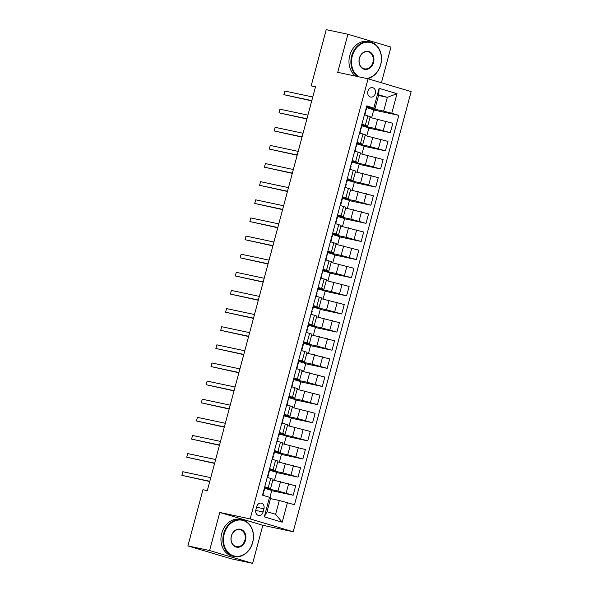 <?xml version="1.0" encoding="UTF-8"?>
<svg xmlns="http://www.w3.org/2000/svg" width="593" height="593" viewBox="0 0 593 593"><rect width="100%" height="100%" fill="white"/><g stroke="black" fill="none" stroke-linecap="round" stroke-linejoin="round"><path stroke-width="0.89" d="M367.89 91.263A4.811 3.877 102 0 0 370.61 97.074A4.811 3.877 102 0 0 375.332 93.486A4.811 3.877 102 0 0 372.612 87.668A4.811 3.877 102 0 0 367.89 91.263M381.41 82.768L390.965 47.092L347.921 34.268L326.232 29.65L311.177 85.844L315.417 87.112M293.201 531.743L411.134 91.618L368.09 78.795L250.157 518.919L293.201 531.743L262.832 525.287L219.788 512.456L209.588 550.526L252.633 563.35L262.832 525.287M252.633 563.35L230.944 558.732L187.899 545.908L209.588 550.526M187.899 545.908L202.954 489.714L207.298 490.641L315.513 86.771L311.177 85.844M263.077 511.967L263.929 508.772A4.655 3.758 102 0 0 261.291 503.146A4.655 3.758 102 0 0 256.717 506.622L255.865 509.817A4.655 3.758 102 0 0 258.504 515.443A4.655 3.758 102 0 0 263.077 511.967L255.739 510.403M287.435 502.627L282.194 522.203L264.278 516.866L269.519 497.29L270.704 497.935L267.013 511.715L275.619 514.279L279.31 500.499L294.476 504.725L398.807 115.353L373.709 110.009M378.542 95.48L387.333 97.356L378.727 94.791L375.035 108.563L366.815 105.821L262.484 495.192L269.519 497.29M373.849 107.919L379.097 88.342L397.014 93.679L391.765 113.256L398.807 115.353M347.921 34.268L337.721 72.331L368.09 78.795M219.788 512.456L250.157 518.919M375.035 108.563L366.563 106.762M361.878 124.233L367.682 126.087L361.708 124.886M357.023 142.364L362.827 144.21L356.845 143.017M352.168 160.488L357.972 162.341L351.99 161.14M347.305 178.619L353.117 180.465L347.135 179.271M342.45 196.743L348.254 198.596L342.28 197.395M337.595 214.874L343.399 216.719L337.417 215.526M332.74 232.997L338.544 234.85L332.562 233.649M327.877 251.128L333.689 252.974L327.707 251.78M323.022 269.252L328.826 271.105L322.844 269.904M318.167 287.375L323.971 289.228L317.989 288.035M313.312 305.506L319.116 307.359L313.134 306.158M308.449 323.63L314.26 325.483L308.278 324.289M303.594 341.761L309.398 343.614L303.416 342.413M298.739 359.884L304.543 361.737L298.561 360.544M293.883 378.015L299.687 379.868L293.705 378.668M289.021 396.139L294.832 397.992L288.85 396.799M284.166 414.27L289.97 416.116L283.988 414.922M279.31 432.393L285.114 434.246L279.133 433.046M274.455 450.524L280.259 452.37L274.277 451.177M269.593 468.648L275.404 470.501L269.422 469.3M264.737 486.779L270.541 488.625L264.56 487.431M270.519 498.631L279.31 500.499M264.819 488.217L277.998 491.026L293.164 495.244L271.713 490.678M272.862 479.967L295.692 485.823L293.164 495.244M269.674 470.093L282.861 472.895L298.02 477.12L276.568 472.554M277.724 461.836L300.547 467.692L298.02 477.12M274.529 451.962L287.716 454.772L302.875 458.989L281.423 454.423M282.579 443.712L305.402 449.568L302.875 458.989M279.392 433.839L292.571 436.641L307.737 440.866L286.286 436.3M287.435 425.589L310.258 431.437L307.737 440.866M284.247 415.708L297.427 418.517L312.593 422.735L291.141 418.169M292.29 407.458L315.12 413.314L312.593 422.735M289.102 397.584L302.289 400.386L317.448 404.611L295.996 400.045M297.152 389.334L319.975 395.183L317.448 404.611M293.958 379.453L307.144 382.263L322.303 386.48L300.851 381.914M302.007 371.203L324.831 377.059L322.303 386.48M298.82 361.33L312 364.132L327.166 368.357L305.714 363.791M306.863 353.08L329.686 358.928L327.166 368.357M303.675 343.199L316.855 346.008L332.021 350.226L310.569 345.667M311.718 334.949L334.548 340.805L332.021 350.226M308.53 325.075L321.717 327.877L336.876 332.102L315.424 327.536M316.58 316.825L339.404 322.674L336.876 332.102M313.386 306.944L326.573 309.754L341.738 313.979L320.287 309.413M321.436 298.694L344.259 304.55L341.738 313.979M318.248 288.821L331.428 291.623L346.594 295.848L325.142 291.282M326.291 280.571L349.121 286.419L346.594 295.848M323.103 270.69L336.283 273.499L351.449 277.724L329.997 273.158M331.146 262.44L353.977 268.295L351.449 277.724M327.959 252.566L341.145 255.375L356.304 259.593L334.852 255.027M336.009 244.316L358.832 250.164L356.304 259.593M332.814 234.435L346.001 237.244L361.167 241.47L339.715 236.904M340.864 226.185L363.687 232.041L361.167 241.47M337.676 216.312L350.856 219.121L366.022 223.339L344.57 218.773M345.719 208.061L368.549 213.917L366.022 223.339M342.532 198.188L355.718 200.99L370.877 205.215L349.425 200.649M350.582 189.93L373.405 195.786L370.877 205.215M347.387 180.057L360.574 182.866L375.732 187.084L354.28 182.518M355.437 171.807L378.26 177.663L375.732 187.084M352.249 161.933L365.429 164.735L380.595 168.961L359.143 164.394M360.292 153.676L383.115 159.532L380.595 168.961M357.105 143.802L370.284 146.612L385.45 150.83L363.998 146.263M365.147 135.552L387.978 141.408L385.45 150.83M361.96 125.679L375.147 128.481L390.305 132.706L368.853 128.14M370.01 117.429L392.833 123.277L390.305 132.706M366.815 107.548L383.641 111.128L387.333 97.356L397.014 93.679M269.889 497.49L271.772 490.448L264.782 488.358M267.265 477.35L273.069 479.203L270.541 488.625M274.492 480.315L276.635 472.317L269.637 470.234M279.347 462.184L281.49 454.194L274.492 452.111M272.12 459.219L277.924 461.072L275.404 470.501M284.203 444.061L286.345 436.063L279.347 433.98M276.975 441.096L282.787 442.949L280.259 452.37M289.058 425.93L291.2 417.939L284.21 415.856M281.838 422.972L287.642 424.818L285.114 434.246M293.92 407.806L296.063 399.808L289.065 397.725M286.693 404.841L292.497 406.694L289.97 416.116M298.776 389.675L300.918 381.684L293.92 379.602M291.548 386.718L297.352 388.563L294.832 397.992M303.631 371.552L305.773 363.553L298.776 361.471M296.404 368.587L302.215 370.44L299.687 379.868M308.493 353.421L310.628 345.43L303.638 343.347M301.266 350.463L307.07 352.309L304.543 361.737M313.349 335.297L315.491 327.299L308.493 325.216M306.121 332.332L311.925 334.185L309.398 343.614M318.204 317.166L320.346 309.175L313.349 307.092M310.977 314.208L316.781 316.054L314.26 325.483M323.059 299.042L325.201 291.052L318.211 288.961M315.832 296.077L321.643 297.931L319.116 307.359M327.922 280.912L330.064 272.921L323.066 270.838M320.694 277.954L326.498 279.807L323.971 289.228M332.777 262.788L334.919 254.797L327.922 252.707M325.55 259.823L331.354 261.676L328.826 271.105M337.632 244.664L339.774 236.666L332.777 234.583M330.405 241.699L336.209 243.553L333.689 252.974M342.487 226.533L344.629 218.543L337.639 216.452M335.26 223.568L341.071 225.422L338.544 234.85M347.35 208.41L349.492 200.412L342.495 198.329M340.123 205.445L345.927 207.298L343.399 216.719M352.205 190.279L354.347 182.288L347.35 180.205M344.978 187.314L350.782 189.167L348.254 198.596M357.06 172.155L359.202 164.157L352.205 162.074M349.833 169.19L355.637 171.043L353.117 180.465M361.915 154.024L364.058 146.034L357.068 143.951M354.688 151.067L360.5 152.912L357.972 162.341M366.778 135.901L368.92 127.903L361.923 125.82M359.551 132.936L365.355 134.789L362.827 144.21M391.765 113.256L383.641 111.128M371.633 117.77L373.775 109.779L366.778 107.696M364.406 114.812L370.21 116.658L367.682 126.087M267.013 511.715L264.278 516.866M275.619 514.279L282.194 522.203M379.097 88.342L378.727 94.791M264.478 487.742L264.893 487.928L264.152 490.678L263.737 490.5M209.796 481.294L181.866 475.349L182.837 471.724L210.767 477.669M263.64 490.878A11.497 0.437 -165 0 0 263.722 490.863L264.893 487.928M263.27 492.242L263.692 492.427L262.951 495.17M209.737 481.531L181.866 475.349L182.837 471.724M267.391 476.868L267.806 477.054L267.376 477.232A11.497 0.437 15 0 1 267.287 477.246M269.333 469.619L269.748 469.812L269.014 472.554L268.599 472.376M214.659 463.17L186.721 457.225L187.692 453.593L215.63 459.538M268.496 472.754A11.497 0.437 -165 0 0 268.577 472.74L269.748 469.804M268.132 474.111L268.547 474.296L267.806 477.046M214.592 463.4L186.721 457.225L187.692 453.593M272.246 458.745L272.669 458.93L272.231 459.108A11.497 0.437 15 0 1 272.15 459.123M274.188 451.488L274.611 451.673L273.87 454.431L273.455 454.245M219.514 445.039L191.583 439.094L192.555 435.47L220.485 441.414M273.351 454.623A11.497 0.437 -165 0 0 273.44 454.609L274.611 451.673M272.988 455.987L273.403 456.173L272.661 458.915M219.447 445.276L191.583 439.094L192.555 435.47M277.109 440.614L277.524 440.799L277.087 440.977A11.497 0.437 15 0 1 277.005 440.992M279.051 433.364L279.466 433.55L278.725 436.307L278.31 436.122M224.369 426.916L196.439 420.971L197.41 417.346L225.34 423.291M278.213 436.5A11.497 0.437 -165 0 0 278.295 436.485L279.466 433.55M277.843 437.856L278.265 438.042L277.524 440.792L278.265 438.042M224.31 427.145L196.439 420.971L197.41 417.346M281.964 422.49L282.379 422.676L281.949 422.853A11.497 0.437 15 0 1 281.86 422.868M283.906 415.241L284.321 415.419L283.587 418.176L283.165 417.991M229.224 408.785L201.294 402.84L202.265 399.215L230.195 405.16M283.069 418.369A11.497 0.437 -165 0 0 283.15 418.354L283.58 418.184M282.705 419.733L283.12 419.918L282.379 422.661L283.12 419.918M229.165 409.022L201.294 402.84L202.265 399.215M224.236 533.952A18.331 14.795 102 0 0 233.686 555.878A18.331 14.795 102 0 0 252.625 542.41A18.331 14.795 102 0 0 243.174 520.491A18.331 14.795 102 0 0 224.236 533.952M252.714 542.462A18.783 15.159 -78 0 1 234.257 556.501A18.783 15.159 -78 0 1 223.628 533.796A18.783 15.159 -78 0 1 242.077 519.757A18.783 15.159 -78 0 1 252.714 542.462M231.337 536.072A9.162 7.398 -78 0 1 240.802 529.341A9.162 7.398 -78 0 1 245.524 540.297A9.162 7.398 -78 0 1 236.058 547.028A9.162 7.398 -78 0 1 231.337 536.072M244.916 540.141A8.717 7.034 102 0 0 239.987 529.608A8.717 7.034 102 0 0 231.426 536.116A8.717 7.034 102 0 0 236.355 546.65A8.717 7.034 102 0 0 244.916 540.141M234.257 556.501L232.352 556.093A18.783 15.159 -78 0 1 221.723 533.389A18.783 15.159 -78 0 1 240.172 519.357L242.077 519.757M366.541 78.469A18.331 14.795 102 0 0 380.654 64.585A18.331 14.795 102 0 0 371.203 42.666A18.331 14.795 102 0 0 352.272 56.127A18.331 14.795 102 0 0 359.017 76.868M357.564 76.556A18.783 15.159 -78 0 1 351.664 55.964A18.783 15.159 -78 0 1 370.114 41.933A18.783 15.159 -78 0 1 380.743 64.63A18.783 15.159 -78 0 1 367.475 78.669M359.365 58.24A9.162 7.398 -78 0 1 368.831 51.509A9.162 7.398 -78 0 1 373.56 62.473A9.162 7.398 -78 0 1 364.095 69.203A9.162 7.398 -78 0 1 359.365 58.24M372.953 62.309A8.717 7.034 102 0 0 368.016 51.776A8.717 7.034 102 0 0 359.454 58.292A8.717 7.034 102 0 0 364.391 68.825A8.717 7.034 102 0 0 372.953 62.309M355.652 76.149A18.783 15.159 -78 0 1 349.751 55.564A18.783 15.159 -78 0 1 368.201 41.525L370.114 41.933M286.819 404.359L287.234 404.552L286.804 404.722A11.497 0.437 15 0 1 286.723 404.737M288.761 397.11L289.184 397.295L288.443 400.038L288.028 399.867M234.087 390.661L206.149 384.716L207.12 381.091L235.058 387.036M287.924 400.245A11.497 0.437 -165 0 0 288.005 400.231L289.184 397.295M287.561 401.609L287.976 401.787L287.234 404.537L287.976 401.787M234.02 390.891L206.149 384.716L207.12 381.091M291.674 386.236L292.097 386.421L291.66 386.599A11.497 0.437 15 0 1 291.578 386.614M293.624 378.986L294.039 379.164L293.298 381.914L292.883 381.736M238.942 372.53L211.012 366.585L211.983 362.96L239.913 368.905M292.779 382.114A11.497 0.437 -165 0 0 292.868 382.107L294.039 379.164M292.416 383.478L292.831 383.664L292.09 386.406L292.831 383.664M238.875 372.767L211.012 366.585L211.983 362.96M296.537 368.105L296.952 368.29L296.522 368.475A11.497 0.437 15 0 1 296.433 368.483M298.479 360.855L298.894 361.041L298.153 363.798L297.738 363.613M243.797 354.406L215.867 348.462L216.838 344.837L244.768 350.782M297.642 363.991A11.497 0.437 -165 0 0 297.723 363.976L298.894 361.041M297.271 365.355L297.693 365.533L296.952 368.283L297.693 365.533M243.738 354.636L215.867 348.462L216.838 344.837M301.392 349.981L301.807 350.166L301.377 350.344A11.497 0.437 15 0 1 301.288 350.359M303.334 342.732L303.749 342.917L303.008 345.66M248.652 336.275L220.722 330.331L221.693 326.706L249.623 332.651M302.497 345.86A11.497 0.437 -165 0 0 302.578 345.852L303.016 345.667L302.593 345.482M302.134 347.224L302.549 347.409L301.807 350.159L302.549 347.409M248.593 336.513L220.722 330.331L221.693 326.706M306.247 331.85L306.663 332.043L306.233 332.221A11.497 0.437 15 0 1 306.151 332.228M308.19 324.601L308.612 324.786L307.871 327.536M253.515 318.152L225.577 312.207L226.556 308.582L254.486 314.527M307.352 327.736A11.497 0.437 -165 0 0 307.441 327.721L307.871 327.544L307.456 327.358M306.989 329.1L307.404 329.285L306.663 332.028L307.404 329.285M253.448 318.382L225.577 312.207L226.556 308.582M311.103 313.727L311.525 313.912L311.088 314.09A11.497 0.437 15 0 1 311.006 314.105M313.052 306.477L313.467 306.663L312.726 309.405L312.311 309.227M258.37 300.021L230.44 294.076L231.411 290.451L259.341 296.396M312.207 309.605A11.497 0.437 -165 0 0 312.296 309.598L313.467 306.663M311.844 310.969L312.259 311.155L311.518 313.905L312.259 311.155M258.303 300.258L230.44 294.076L231.411 290.451M315.965 295.596L316.38 295.781L315.95 295.966A11.497 0.437 15 0 1 315.861 295.974M317.907 288.346L318.322 288.532L317.581 291.282L317.166 291.104M263.225 281.897L235.295 275.953L236.266 272.328L264.196 278.273M317.07 291.482A11.497 0.437 -165 0 0 317.151 291.467L318.322 288.532M316.699 292.846L317.122 293.031L316.38 295.774M263.166 282.127L235.295 275.953L236.266 272.328M320.82 277.472L321.236 277.657L320.806 277.835A11.497 0.437 15 0 1 320.717 277.85M322.762 270.223L323.178 270.408L322.444 273.158L322.021 272.973M268.08 263.766L240.15 257.822L241.121 254.197L269.059 260.142M321.925 273.351A11.497 0.437 -165 0 0 322.006 273.343L323.178 270.408M321.562 274.715L321.977 274.9L321.236 277.65M268.021 264.004L240.15 257.822L241.121 254.197M325.676 259.349L326.098 259.526L325.661 259.712A11.497 0.437 15 0 1 325.579 259.719M327.618 252.092L328.04 252.277L327.299 255.034L326.884 254.849M272.943 245.643L245.013 239.698L245.984 236.073L273.914 242.018M326.78 255.227A11.497 0.437 -165 0 0 326.869 255.212L328.04 252.277M326.417 256.591L326.832 256.776L326.091 259.519M272.876 245.88L245.013 239.698L245.984 236.073M330.538 241.218L330.953 241.403L330.516 241.581A11.497 0.437 15 0 1 330.434 241.596M332.48 233.968L332.895 234.153L332.154 236.904L331.739 236.726M277.798 227.512L249.868 221.567L250.839 217.942L278.769 223.887M331.635 237.096A11.497 0.437 -165 0 0 331.724 237.089L332.895 234.153M331.272 238.46L331.687 238.645L330.946 241.395M277.739 227.749L249.868 221.567L250.839 217.942M335.393 223.094L335.808 223.272L335.379 223.457A11.497 0.437 15 0 1 335.29 223.465M337.335 215.837L337.751 216.022L337.017 218.78L336.594 218.595M282.653 209.388L254.723 203.443L255.694 199.819L283.624 205.764M336.498 218.973A11.497 0.437 -165 0 0 336.579 218.958L337.751 216.022M336.127 220.337L336.55 220.522L335.808 223.264L336.55 220.522M282.594 209.625L254.723 203.443L255.694 199.819M340.249 204.963L340.664 205.148L340.234 205.326A11.497 0.437 15 0 1 340.145 205.341M342.191 197.714L342.606 197.899L341.872 200.649L341.457 200.471M287.516 191.265L259.578 185.32L260.549 181.688L288.487 187.633M341.353 200.842A11.497 0.437 -165 0 0 341.435 200.834L342.606 197.899M340.99 202.206L341.405 202.391L340.664 205.141L341.405 202.391M287.449 191.495L259.578 185.32L260.549 181.688M345.104 186.839L345.526 187.017L345.089 187.203A11.497 0.437 15 0 1 345.007 187.218M347.046 179.583L347.468 179.768L346.727 182.525L346.312 182.34M292.371 173.134L264.441 167.189L265.412 163.564L293.342 169.509M346.208 182.718A11.497 0.437 -165 0 0 346.297 182.703L347.468 179.768M345.845 184.082L346.26 184.267L345.519 187.01L346.26 184.267M292.305 173.371L264.441 167.189L265.412 163.564M349.966 168.708L350.381 168.894L349.944 169.072A11.497 0.437 15 0 1 349.863 169.087M351.908 161.459L352.324 161.644L351.582 164.387M297.226 155.01L269.296 149.065L270.267 145.433L298.197 151.385M351.063 164.595A11.497 0.437 -165 0 0 351.152 164.58L351.582 164.402L351.167 164.217M350.7 165.951L351.115 166.144L350.374 168.886L351.115 166.136M297.167 155.24L269.296 149.065L270.267 145.433M354.822 150.585L355.237 150.77L354.807 150.948A11.497 0.437 15 0 1 354.718 150.963M356.764 143.336L357.179 143.513L356.437 146.263M302.082 136.879L274.151 130.934L275.122 127.31L303.053 133.255M355.926 146.464A11.497 0.437 -165 0 0 356.008 146.449L356.445 146.271L356.022 146.086M355.555 147.827L355.978 148.013L355.237 150.755L355.978 148.013M302.022 137.116L274.151 130.934L275.122 127.31M359.677 132.454L360.092 132.639L359.662 132.817A11.497 0.437 15 0 1 359.573 132.832M361.619 125.205L362.034 125.397L361.293 128.132M306.944 118.756L279.006 112.811L279.978 109.186L307.915 115.131M360.781 128.34A11.497 0.437 -165 0 0 360.863 128.325L361.3 128.147L360.885 127.962M360.418 129.704L360.833 129.882L360.092 132.632L360.833 129.882M306.877 118.985L279.006 112.811L279.978 109.186M364.532 114.33L364.954 114.516L364.517 114.694A11.497 0.437 15 0 1 364.436 114.708M366.474 107.081L366.897 107.259L366.155 110.009L365.74 109.831M311.799 100.625L283.869 94.68L284.84 91.055L312.77 97M365.636 110.209A11.497 0.437 -165 0 0 365.725 110.202L366.897 107.259M365.273 111.573L365.688 111.758L364.947 114.501M311.733 100.862L283.869 94.68L284.84 91.055M280.526 481.598L277.998 491.026M285.381 463.467L282.861 472.895M290.244 445.343L287.716 454.772M295.099 427.219L292.571 436.641M299.954 409.088L297.427 418.517M304.809 390.965L302.289 400.386M309.672 372.834L307.144 382.263M314.527 354.71L312 364.132M319.382 336.579L316.855 346.008M324.238 318.456L321.717 327.877M329.1 300.325L326.573 309.754M333.955 282.201L331.428 291.623M338.811 264.07L336.283 273.499M343.666 245.947L341.145 255.375M348.528 227.816L346.001 237.244M353.384 209.692L350.856 219.121M358.239 191.561L355.718 200.99M363.101 173.438L360.574 182.866M367.956 155.314L365.429 164.735M372.812 137.183L370.284 146.612M377.667 119.06L375.147 128.481M288.65 483.725L286.123 493.146M270.734 478.381L268.206 487.809M275.589 460.257L273.069 469.686M293.505 465.594L290.985 475.023M280.452 442.133L277.924 451.555M298.368 447.47L295.84 456.892M285.307 424.002L282.779 433.431M303.223 429.339L300.695 438.768M290.162 405.879L287.635 415.3M308.078 411.216L305.551 420.637M295.017 387.748L292.497 397.177M312.934 393.085L310.413 402.514M299.88 369.624L297.352 379.046M317.796 374.961L315.268 384.383M304.735 351.493L302.208 360.922M322.651 356.83L320.124 366.259M309.59 333.37L307.063 342.791M327.506 338.707L324.979 348.135M314.446 315.239L311.925 324.667M332.362 320.576L329.841 330.004M319.308 297.115L316.781 306.537M337.224 302.452L334.697 311.881M324.163 278.984L321.636 288.413M342.079 284.321L339.552 293.75M329.019 260.861L326.491 270.289M346.935 266.198L344.407 275.626M333.874 242.73L331.354 252.158M351.79 248.074L349.27 257.495M338.736 224.606L336.209 234.035M356.652 229.943L354.125 239.372M343.592 206.475L341.064 215.904M361.508 211.82L358.98 221.241M348.447 188.352L345.927 197.78M366.363 193.689L363.843 203.117M353.309 170.228L350.782 179.649M371.225 175.565L368.698 184.986M358.165 152.097L355.637 161.526M376.081 157.434L373.553 166.863M363.02 133.974L360.492 143.395M380.936 139.311L378.408 148.732M367.875 115.843L365.355 125.271M385.791 121.18L383.271 130.608M256.561 507.208L263.929 508.772M262.951 495.177L263.692 492.427M267.806 477.054L268.547 474.296M272.669 458.93L273.403 456.173M283.587 418.176L284.321 415.419M303.016 345.667L303.749 342.917M307.871 327.544L308.612 324.786M316.38 295.781L317.122 293.031M321.236 277.657L321.977 274.9M326.098 259.526L326.832 256.776M330.953 241.403L331.687 238.645M351.582 164.402L352.324 161.644M356.445 146.271L357.179 143.513M361.3 128.147L362.034 125.39M364.954 114.516L365.688 111.758"/></g></svg>
